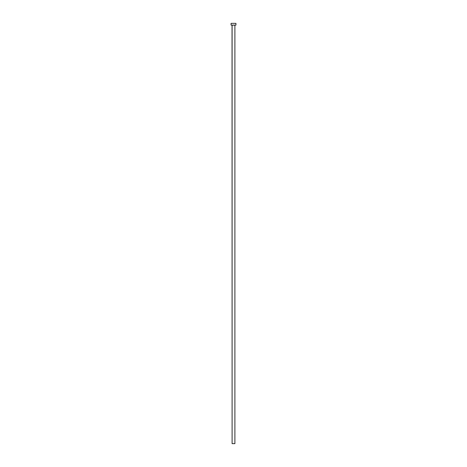 <?xml version="1.0" encoding="UTF-8"?>
<svg xmlns="http://www.w3.org/2000/svg" width="467" height="467" viewBox="0 0 467 467"><rect width="100%" height="100%" fill="white"/><g stroke="black" fill="none" stroke-linecap="round" stroke-linejoin="round"><path stroke-width="0.7" d="M234.895 25.165L232.105 25.165L232.105 443.65L234.895 443.65L234.895 25.165L234.895 443.65L232.105 443.65L232.035 25.095L234.895 25.165M231.06 23.35L231.06 25.095L235.94 25.095L235.94 23.35L231.06 23.35L231.06 25.095L235.94 25.095L235.94 23.35L231.06 23.35"/></g></svg>
